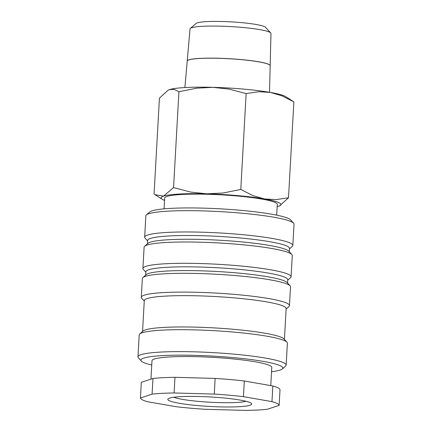 <?xml version="1.0" encoding="UTF-8"?>
<svg xmlns="http://www.w3.org/2000/svg" width="432" height="432" viewBox="0 0 432 432"><rect width="100%" height="100%" fill="white"/><g stroke="black" fill="none" stroke-linecap="round" stroke-linejoin="round"><path stroke-width="0.65" d="M147.614 240.937L145.093 238.151A74.201 8.392 3.2 0 1 144.666 237.168L145.854 215.87A74.201 8.392 3.2 0 1 146.389 214.942A74.201 8.392 3.2 0 1 215.59 211.383A74.201 8.392 3.2 0 1 291.94 222.005A74.201 8.392 3.2 0 1 293.598 223.171A74.201 8.392 3.2 0 1 294.025 224.154L292.837 245.452A74.201 8.392 3.2 0 1 292.302 246.38L289.483 248.864M146.389 214.942L149.693 212.026A71.042 8.035 3.2 0 1 215.946 208.618A71.042 8.035 3.2 0 1 289.051 218.786A71.042 8.035 3.2 0 1 290.639 219.904L293.598 223.171M144.666 237.168A74.201 8.392 3.2 0 1 210.19 232.492A74.201 8.392 3.2 0 1 290.747 243.302A74.201 8.392 3.2 0 1 292.837 245.452M147.458 243.778L147.641 240.478A71.042 8.035 3.2 0 1 210.379 236.002A71.042 8.035 3.2 0 1 287.507 246.353A71.042 8.035 3.2 0 1 289.505 248.411L289.321 251.71M145.865 272.257L143.343 269.471A74.201 8.392 3.2 0 1 142.911 268.493L144.104 247.19A74.201 8.392 3.2 0 1 144.639 246.267L147.944 243.351A71.042 8.035 3.2 0 1 214.196 239.938A71.042 8.035 3.2 0 1 287.302 250.112A71.042 8.035 3.2 0 1 288.889 251.23L291.848 254.497A74.201 8.392 3.2 0 1 292.275 255.474L291.082 276.777A74.201 8.392 3.2 0 1 290.547 277.7L287.728 280.19M144.639 246.267A74.201 8.392 3.2 0 1 213.835 242.703A74.201 8.392 3.2 0 1 290.191 253.325A74.201 8.392 3.2 0 1 291.848 254.497M142.911 268.493A74.201 8.392 3.2 0 1 208.44 263.817A74.201 8.392 3.2 0 1 288.997 274.628A74.201 8.392 3.2 0 1 291.082 276.777M145.708 275.103L145.892 271.798A71.042 8.035 3.2 0 1 208.629 267.322A71.042 8.035 3.2 0 1 285.757 277.673A71.042 8.035 3.2 0 1 287.755 279.731L287.572 283.03M144.256 301.077L141.728 298.291A74.201 8.392 3.2 0 1 141.302 297.308L142.355 278.516A74.201 8.392 3.2 0 1 142.889 277.587L146.194 274.671A71.042 8.035 3.2 0 1 212.447 271.264A71.042 8.035 3.2 0 1 285.547 281.432A71.042 8.035 3.2 0 1 287.134 282.55L290.093 285.817A74.201 8.392 3.2 0 1 290.52 286.799L289.472 305.591A74.201 8.392 3.2 0 1 288.938 306.52L286.119 309.01M142.889 277.587A74.201 8.392 3.2 0 1 212.085 274.028A74.201 8.392 3.2 0 1 288.436 284.65A74.201 8.392 3.2 0 1 290.093 285.817M141.302 297.308A74.201 8.392 3.2 0 1 206.825 292.631A74.201 8.392 3.2 0 1 287.388 303.442A74.201 8.392 3.2 0 1 289.472 305.591M142.555 331.484L144.277 300.618A71.042 8.035 3.2 0 1 207.014 296.141A71.042 8.035 3.2 0 1 284.148 306.493A71.042 8.035 3.2 0 1 286.146 308.551L284.418 339.417M151.745 365.045A71.042 8.035 3.2 0 1 142.949 362.189A71.042 8.035 3.2 0 1 141.361 361.071L138.402 357.804A74.201 8.392 3.2 0 1 137.975 356.821L139.201 334.897A74.201 8.392 3.2 0 1 139.736 333.968L143.041 331.052A71.042 8.035 3.2 0 1 209.293 327.645A71.042 8.035 3.2 0 1 282.398 337.813A71.042 8.035 3.2 0 1 283.981 338.936L286.94 342.203A74.201 8.392 3.2 0 1 287.372 343.181L286.146 365.105A74.201 8.392 3.2 0 1 285.611 366.034L282.307 368.95A71.042 8.035 3.2 0 1 271.544 371.741M139.736 333.968A74.201 8.392 3.2 0 1 208.931 330.41A74.201 8.392 3.2 0 1 285.282 341.032A74.201 8.392 3.2 0 1 286.94 342.203M137.975 356.821A74.201 8.392 3.2 0 1 203.499 352.145A74.201 8.392 3.2 0 1 284.056 362.961A74.201 8.392 3.2 0 1 286.146 365.105M141.361 361.071A71.042 8.035 3.2 0 1 199.687 355.498A71.042 8.035 3.2 0 1 280.822 366.007A71.042 8.035 3.2 0 1 282.307 368.95M150.957 379.139L151.988 360.747A59.994 6.782 3.2 0 1 204.962 356.967A59.994 6.782 3.2 0 1 270.097 365.71A59.994 6.782 3.2 0 1 271.782 367.448L270.767 385.609M271.966 401.63L243.437 396.662L244.312 381.002L272.84 385.97L271.966 401.63A69.466 7.852 3.2 0 1 277.187 403.553A69.466 7.852 3.2 0 1 279.131 405.378L267.478 409.234A69.466 7.852 3.2 0 1 245.479 410.4L205.297 409.288A69.466 7.852 3.2 0 1 176.132 406.706L147.598 401.738A69.466 7.852 3.2 0 1 142.382 399.821A69.466 7.852 3.2 0 1 140.438 397.991L141.313 382.331L152.96 378.475L152.086 394.135L140.438 397.991M279.131 405.378L280.006 389.718A69.466 7.852 3.2 0 0 278.062 387.887A69.466 7.852 3.2 0 0 272.84 385.97M293.868 101.893L285.741 96.665A59.994 6.782 3.2 0 0 285.158 96.331A59.994 6.782 3.2 0 0 270.297 92.421L281.723 95.731L293.868 101.893L288.506 197.764L275.913 199.622L264.346 198.92L252.92 195.615L240.781 189.448L223.139 192.98L206.874 193.833A59.994 6.782 3.2 0 1 264.346 198.92A59.994 6.782 3.2 0 1 279.202 202.829A59.994 6.782 3.2 0 1 279.639 205.837A59.994 6.782 3.2 0 1 278.462 206.302A59.994 6.782 3.2 0 1 277.166 206.674M279.639 205.837L288.506 197.764M164.56 200.378A59.994 6.782 3.2 0 1 162.778 199.606A59.994 6.782 3.2 0 1 162.194 199.271A59.994 6.782 3.2 0 1 163.517 196.128A59.994 6.782 3.2 0 1 206.874 193.833L190.755 192.083L173.561 187.591L163.517 196.128L155.023 194.692L154.073 194.038L159.43 98.172L168.097 90.196L169.474 89.629A59.994 6.782 3.2 0 1 212.825 87.334L228.944 89.089L246.137 93.582L258.73 91.724L270.297 92.421A59.994 6.782 3.2 0 0 212.825 87.334L196.565 88.193L178.924 91.719L174.096 89.381L169.474 89.629A59.994 6.782 3.2 0 0 168.296 90.099L168.097 90.196M164.084 208.85L164.689 198.067A56.392 6.377 3.2 0 1 214.483 194.513A56.392 6.377 3.2 0 1 275.708 202.732A56.392 6.377 3.2 0 1 277.295 204.363L276.691 215.147M187.218 61.058A41.542 4.698 3.2 0 1 187.223 61.025L190.037 28.89A40.527 4.585 3.2 0 1 190.345 28.388A40.527 4.585 3.2 0 1 228.193 26.46A40.527 4.585 3.2 0 1 269.822 32.26A40.527 4.585 3.2 0 1 270.713 32.881A40.527 4.585 3.2 0 1 270.961 33.415L270.178 65.664A41.542 4.698 3.2 0 1 270.173 65.696M190.345 28.388L196.166 23.404A34.954 3.953 3.2 0 1 228.809 21.746A34.954 3.953 3.2 0 1 264.713 26.746A34.954 3.953 3.2 0 1 265.48 27.281L270.713 32.881M269.525 92.291L270.173 65.729A41.542 4.698 -176.8 0 0 269.006 64.541A41.542 4.698 -176.8 0 0 223.976 58.493A41.542 4.698 -176.8 0 0 187.218 61.09L184.901 87.561M187.223 61.025A41.542 4.698 3.2 0 1 223.981 58.428A41.542 4.698 3.2 0 1 269.006 64.481A41.542 4.698 3.2 0 1 270.178 65.664M246.062 401.296A38.205 4.32 3.2 0 1 209.752 402.208A38.205 4.32 3.2 0 1 173.777 397.256M250.56 402.813A42.028 4.752 3.2 0 1 251.5 403.477A42.028 4.752 3.2 0 1 216.999 406.771A42.028 4.752 3.2 0 1 169.004 400.556A42.028 4.752 3.2 0 1 168.124 398.817A42.028 4.752 3.2 0 1 207.317 396.797A42.028 4.752 3.2 0 1 250.56 402.813M173.561 187.591L178.924 91.719M240.781 189.448L246.137 93.582M174.091 392.969L174.965 377.309L215.147 378.421L214.272 394.081L174.091 392.969A69.466 7.852 3.2 0 0 152.086 394.135M214.272 394.081A69.466 7.852 3.2 0 1 243.437 396.662M215.147 378.421A69.466 7.852 3.2 0 1 244.312 381.002M152.96 378.475A69.466 7.852 3.2 0 1 174.965 377.309M162.194 199.271L155.023 194.692"/></g></svg>

